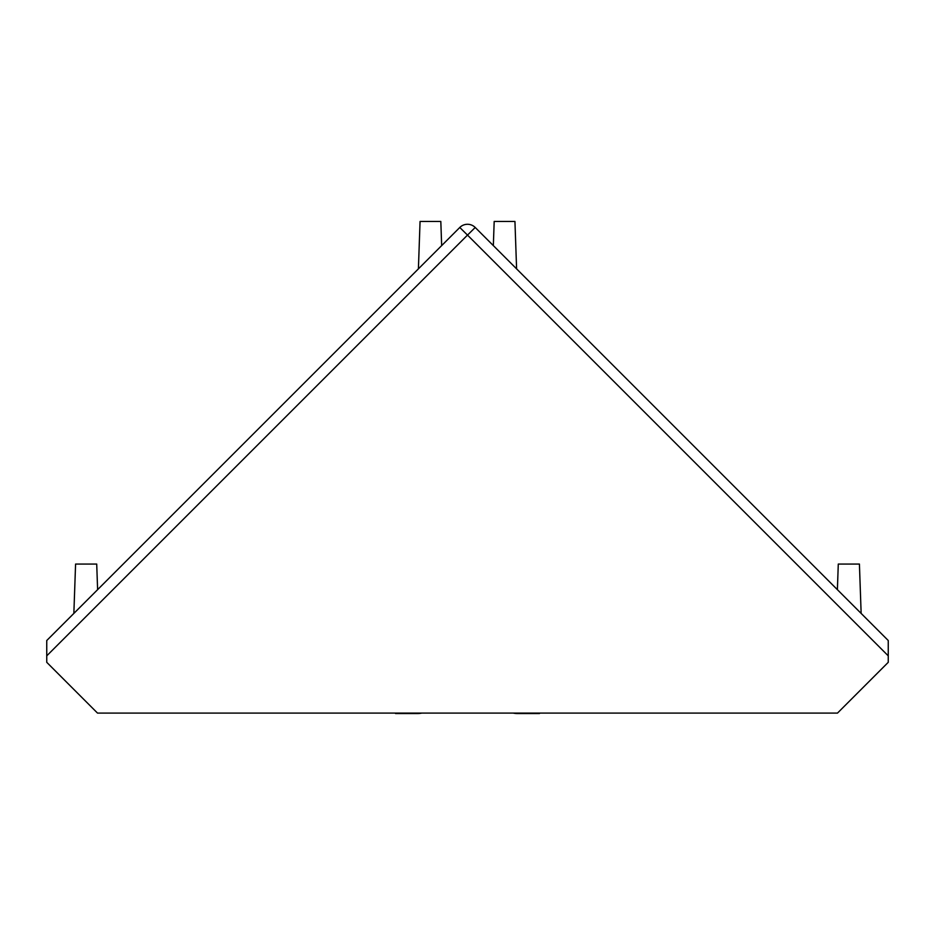<?xml version="1.0" encoding="UTF-8"?>
<svg xmlns="http://www.w3.org/2000/svg" width="935" height="935" viewBox="0 0 935 935"><rect width="100%" height="100%" fill="white"/><g stroke="black" fill="none" stroke-linecap="round" stroke-linejoin="round"><path stroke-width="1.4" d="M528.544 280.816L516.599 268.871L514.94 221.455L494.183 221.455L493.341 245.613L475.214 227.474L467.5 235.094L459.786 227.474L46.75 640.522L46.75 662.319L97.509 713.089L837.491 713.089L888.25 662.319L888.25 640.522L475.214 227.474A10.904 10.904 0 0 0 459.786 227.474L441.659 245.613L440.817 221.455L420.06 221.455L418.401 268.871L406.456 280.816M395.552 713.545L417.361 713.545A21.797 21.797 -0 0 0 421.802 713.089M513.198 713.089A21.797 21.797 -0 0 0 517.639 713.545L539.448 713.545M46.75 640.522L62.166 625.106M114.257 573.015L115.893 571.378M819.107 571.378L820.743 573.015M872.834 625.106L888.25 640.522M73.853 613.418L75.583 564.062L96.714 564.062L97.614 589.658M837.386 589.658L838.286 564.062L859.417 564.062L861.147 613.418M888.25 655.844L467.5 235.094L46.75 655.844"/></g></svg>
